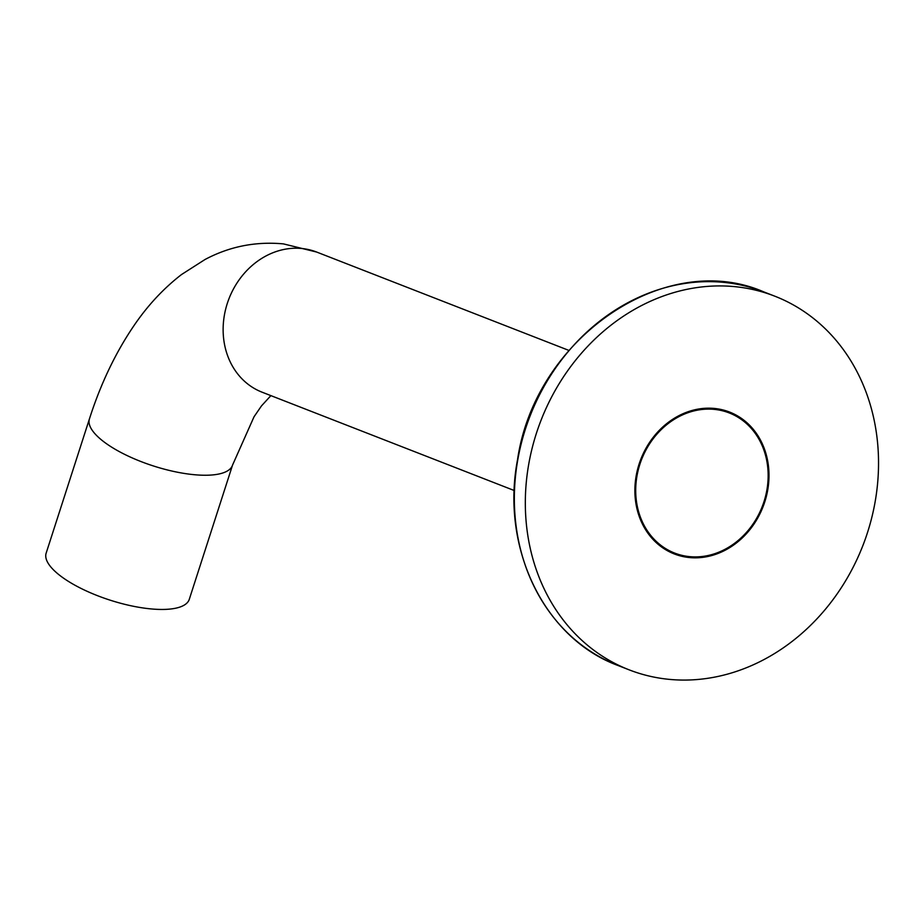 <?xml version="1.0" encoding="UTF-8"?>
<svg xmlns="http://www.w3.org/2000/svg" width="923" height="923" viewBox="0 0 923 923"><rect width="100%" height="100%" fill="white"/><g stroke="black" fill="none" stroke-linecap="round" stroke-linejoin="round"><path stroke-width="1.38" d="M766.875 490.078A75.201 64.76 -68.7 0 1 688.962 556.569A75.201 64.76 -68.7 0 1 674.609 553.062A75.201 64.76 -68.7 0 1 636.985 475.922A75.201 64.76 -68.7 0 1 714.91 409.443A75.201 64.76 -68.7 0 1 729.251 412.939A75.201 64.76 -68.7 0 1 766.875 490.078M46.15 553.154A75.201 25.106 17.9 0 0 76.124 585.863A75.201 25.106 17.9 0 0 148.765 608.684A75.201 25.106 17.9 0 0 189.296 599.292L232.55 465.088A75.201 25.106 -162.1 0 1 192.03 474.48A75.201 25.106 -162.1 0 1 119.39 451.647A75.201 25.106 -162.1 0 1 89.416 418.95L46.15 553.154M528.741 464.131A200.522 172.682 -68.7 0 1 774.789 296.179A200.522 172.682 -68.7 0 1 875.119 501.87A200.522 172.682 -68.7 0 1 629.082 669.821A200.522 172.682 -68.7 0 1 528.741 464.131M767.694 490.171A76.136 65.568 111.3 0 0 729.597 412.062A76.136 65.568 111.3 0 0 636.178 475.841A76.136 65.568 111.3 0 0 674.275 553.938A76.136 65.568 111.3 0 0 767.694 490.171M568.903 350.417L316.681 252.06A75.201 64.76 111.3 0 0 302.329 248.552A75.201 64.76 111.3 0 0 226.308 306.713A75.201 64.76 111.3 0 0 262.04 392.171L514.261 490.528M763.806 291.899A200.522 172.682 111.3 0 0 517.768 459.85A200.522 172.682 111.3 0 0 517.088 463.911A200.522 172.682 111.3 0 0 618.098 665.541C544.489 638.531 500.508 548.285 517.538 459.7C535.225 337.772 665.321 248.898 763.806 291.899L774.789 296.179M673.202 552.508A76.136 65.568 -68.7 0 1 668.898 551.504L673.155 552.496M727.797 412.373L723.978 410.204A76.136 65.568 -68.7 0 1 727.843 412.396M674.609 553.062L665.045 549.323M729.251 412.939L719.686 409.212M270.889 395.621L261.474 405.912L254.033 416.769L232.55 465.088M89.416 418.95C100.711 383.68 115.663 352.436 134.25 325.219C147.842 305.305 163.59 288.414 181.496 274.558L205.01 259.513C229.458 246.499 255.59 241.295 283.43 243.891L316.681 252.06M618.098 665.541L629.082 669.821"/></g></svg>
